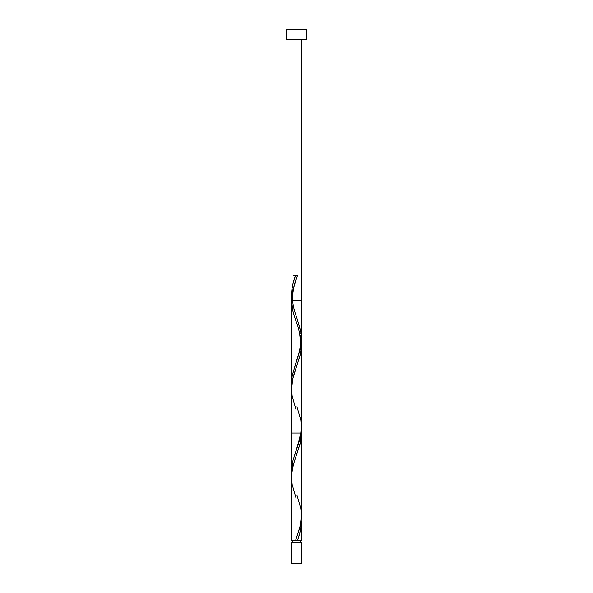 <?xml version="1.0" encoding="UTF-8"?>
<svg xmlns="http://www.w3.org/2000/svg" width="593" height="593" viewBox="0 0 593 593"><rect width="100%" height="100%" fill="white"/><g stroke="black" fill="none" stroke-linecap="round" stroke-linejoin="round"><path stroke-width="0.89" d="M291.526 542.721L291.526 563.35L301.474 563.35L301.474 542.721L291.526 542.721L301.474 542.721L301.474 563.35L291.526 563.35L291.526 542.721M292.519 540.734L292.519 542.721L292.519 540.734M300.481 542.721L300.481 540.734L300.481 542.721M286.552 29.65L286.552 39.598L306.448 39.598L306.448 29.65L286.552 29.65L286.552 39.598L306.448 39.598L306.448 29.65L286.552 29.65M301.459 432.023L300.34 442.726L293.476 464.363L291.652 474.096L291.526 540.734L291.578 479.24M296.997 495.125L300.829 508.586L301.466 516.622L301.185 520.639L299.532 528.682L295.514 540.734L291.526 540.734L301.474 540.734L301.466 520.891L300.414 530.817L297.486 540.734L301.474 540.734M301.459 514.813L300.317 525.613L295.514 540.734L297.486 540.734L298.82 536.717L300.829 528.682L301.466 520.891M296.003 409.541L292.171 396.08L291.534 388.044L291.815 384.027L293.468 375.992L299.969 355.904L301.34 347.869L301.37 341.842L301.326 348.113L300.34 354.332L292.653 379.194L291.548 390.238M301.466 343.97L301.474 433.053L301.081 433.053M300.495 335.682L300.888 337.751M299.465 331.539L300.014 333.607M295.292 319.108L296.011 321.176M293.943 314.965L294.595 317.033M291.652 474.793L291.526 300.458L292.053 306.974L293.342 312.889M296.003 497.942L292.171 484.481L291.526 477.254L291.815 472.428L293.468 464.393L299.969 444.298L301.474 433.053L291.526 433.053L301.474 433.053L301.37 430.236M291.652 297.982L291.815 289.999L293.246 282.772L295.514 275.537L297.486 275.537L292.949 289.554L291.526 300.458L291.526 471.62L292.986 460.561L300.443 436.618L301.452 426.033M296.997 406.731L300.829 420.192L301.466 428.228L301.185 432.245L299.532 440.28L293.031 460.368L291.526 471.62L291.526 300.458L300.977 300.458L291.526 300.458L300.977 300.458L291.526 300.458L291.534 299.65L292.475 291.615L296.997 276.946C294.158 283.617 292.683 291.111 292.564 299.421C292.979 307.982 296.204 315.854 296.997 318.33L300.829 331.791L301.466 339.826L300.525 347.869L296.003 362.531C296.796 360.055 300.021 352.183 300.436 343.621C300.317 335.304 298.842 327.818 296.003 321.147L293.031 311.703L291.526 300.458L291.63 474.437M296.003 362.531L292.171 375.992L291.63 386.036L291.623 380.454L292.364 374.932L300.014 350.07L301.466 339.811L300.636 330.738L296.989 318.3M296.174 315.995L295.848 315.083M294.595 311.399L294.017 309.553M293.476 307.708L292.986 305.869M291.875 300.08L291.749 299.035M295.514 275.537L297.486 275.537L295.514 275.537C293.031 281.964 291.704 288.391 291.526 294.825L291.63 297.642M296.5 275.537L297.486 275.537L296.5 275.537M296.997 276.946L297.486 275.537L293.491 275.537L297.486 275.537M291.526 300.458L292.623 300.458M291.526 294.825L291.919 294.825M301.474 515.814L301.474 433.053M301.474 471.62L301.474 39.598M296.003 450.925L299.71 438.168L300.377 433.053"/></g></svg>
